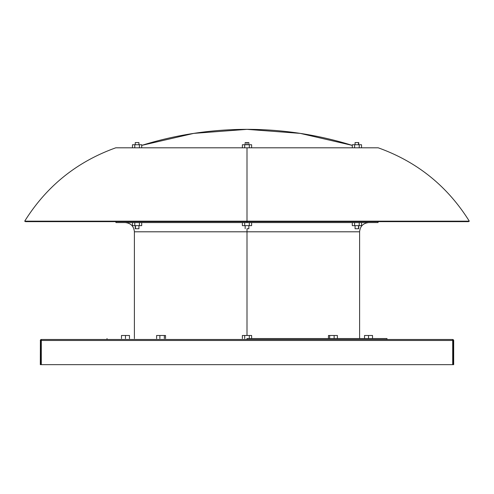 <?xml version="1.0" encoding="UTF-8"?>
<svg xmlns="http://www.w3.org/2000/svg" width="494" height="494" viewBox="0 0 494 494"><rect width="100%" height="100%" fill="white"/><g stroke="black" fill="none" stroke-linecap="round" stroke-linejoin="round"><path stroke-width="0.74" d="M358.755 144.736L358.755 142.581L358.508 144.736L358.508 142.581L355.062 142.581L358.749 142.581M247 142.581L245.154 142.581L248.846 142.581L247 142.581L247 144.736L247 142.581M135.251 142.581L135.245 144.736M247 129.354A353.587 353.587 0 0 0 141.71 145.39L193.747 133.386L247 129.354L300.253 133.386L352.29 145.39A353.587 353.587 0 0 0 247 129.354L247 129.354M247 221.652L25.49 221.652L468.51 221.652L469.3 221.17L247 221.17L247 222.572L378.064 222.572L115.936 222.572L247 222.572L247 221.17L469.3 221.17L247 221.17L247 147.811L378.219 147.811L247 147.811L247 221.17L24.7 221.17L247 221.17L24.7 221.17L25.49 221.652L247 221.652M135.245 225.647L135.245 228.728L135.492 225.647L135.492 228.728L138.938 228.728L135.251 228.728M247 228.728L247 335.482L247 231.803L134.399 231.803L359.601 231.803L247 231.803L247 228.728L248.846 228.728L247 228.728M358.749 228.728L355.062 228.728L358.508 228.728L358.508 225.647L358.755 228.728L358.755 225.647M247 338.557L247 339.483L247 338.557L386.981 338.557L247 338.557M359.601 338.557L359.601 231.803L134.399 231.803C133.849 226.196 130.774 223.121 125.167 222.572M377.428 221.652L259.844 221.652M169.714 222.572L179.316 222.572M41.23 339.483L40.934 340.49L41.305 340.49L41.323 339.483L452.677 339.483L41.261 339.483L41.305 340.49L452.695 340.49L452.677 339.483L453.066 340.49L452.695 340.49L452.695 364.646L41.305 364.646L41.305 340.49L452.695 340.49L452.695 364.646L453.066 364.646L40.317 364.646L40.397 340.088L40.317 364.646L40.934 364.646L40.934 340.49L41.323 339.483L40.946 339.557M40.341 340.261L40.644 339.742L40.341 340.261M41.249 339.502L40.934 340.49L41.323 339.483L40.317 340.49L41.305 340.49L41.305 364.646L40.934 364.646L40.934 340.49L40.329 340.329M453.659 340.261L453.375 339.761M41.064 339.73L41.323 339.483L40.977 339.545M453.683 340.483L452.677 339.483L452.695 340.49L453.066 340.49L453.066 364.646L453.066 340.49L453.683 340.477L453.683 364.646L453.066 364.646L453.683 364.646L453.683 340.483L453.578 340.039L453.683 340.483L453.066 340.49L452.825 339.551M452.77 339.483L453.066 340.49M40.422 340.039L40.317 340.49M40.99 339.539L40.607 339.786M359.218 222.572L359.218 225.647L354.599 225.647L354.599 222.572L354.599 225.647L352.29 225.647L352.29 222.572L352.29 225.647L359.218 225.647L359.218 222.572M361.528 225.647L361.528 222.572L361.528 225.647L359.218 225.647L361.528 225.647M355.062 228.728L355.062 225.647M244.691 222.572L244.691 225.647L242.381 225.647L242.381 222.572L242.381 225.647L244.691 225.647L244.691 222.572M251.619 225.647L251.619 222.572L251.619 225.647L249.309 225.647L249.309 222.572L249.309 225.647L244.691 225.647L251.619 225.647M132.472 222.572L132.472 225.647L132.472 222.572M141.71 225.647L141.71 222.572L141.71 225.647L139.401 225.647L139.401 222.572L139.401 225.647L134.782 225.647L134.782 222.572L134.782 225.647L132.472 225.647L141.71 225.647M469.3 221.17C447.434 186.17 417.072 161.717 378.219 147.811L115.781 147.811C76.928 161.717 46.566 186.17 24.7 221.17M247 147.811L115.781 147.811L247 147.811M135.492 142.581L138.938 142.581L135.492 142.581M134.782 144.736L132.472 144.736L134.782 144.736L134.782 147.811L134.782 144.736L139.401 144.736L134.782 144.736M141.71 144.736L139.401 144.736L141.71 144.736L141.71 147.811L141.71 144.736M132.472 147.811L132.472 144.736L132.472 147.811M139.401 147.811L139.401 144.736L139.401 147.811M249.309 144.736L242.381 144.736L249.309 144.736L249.309 147.811L249.309 144.736L251.619 144.736L249.309 144.736M244.691 147.811L244.691 144.736L244.691 147.811M242.381 147.811L242.381 144.736L242.381 147.811M251.619 147.811L251.619 144.736L251.619 147.811M361.528 144.736L352.29 144.736L361.528 144.736L361.528 147.811L361.528 144.736M359.218 147.811L359.218 144.736L359.218 147.811M354.599 147.811L354.599 144.736L354.599 147.811M352.29 147.811L352.29 144.736L352.29 147.811M355.062 142.581L355.062 144.736M138.925 142.581L138.938 144.736M364.523 335.482L364.523 338.557L364.523 335.482L368.524 335.482L368.524 338.557L368.524 335.482L372.525 335.482L372.525 338.557L372.525 335.482L364.523 335.482M337.39 338.557L337.39 335.482L337.39 338.557M328.467 335.482L328.467 338.557L328.467 335.482L329.665 335.482L329.665 338.557L329.665 335.482L334.123 335.482L334.123 338.557L334.123 335.482L337.39 335.482L328.467 335.482M249.309 338.557L249.309 335.482L251.619 335.482L251.619 338.557L251.619 335.482L249.309 335.482L249.309 338.557M242.381 335.482L242.381 338.557L242.381 335.482L244.691 335.482L244.691 338.557L244.691 335.482L249.309 335.482L242.381 335.482M159.877 338.557L159.877 335.482L164.335 335.482L164.335 338.557L164.335 335.482L165.533 335.482L165.533 338.557L165.533 335.482L159.877 335.482L159.877 338.557M156.61 335.482L156.61 338.557L156.61 335.482L159.877 335.482L156.61 335.482M121.475 338.557L121.475 335.482L125.476 335.482L125.476 338.557L125.476 335.482L129.477 335.482L129.477 338.557L129.477 335.482L121.475 335.482L121.475 338.557M245.154 142.581L245.154 144.736M245.154 225.647L245.154 228.728M386.981 339.483L386.981 338.557M378.064 222.572L378.064 221.652M115.936 222.572L115.936 221.652M359.601 231.803C360.151 226.196 363.226 223.121 368.833 222.572M134.399 338.557L134.399 231.803M107.019 339.483L107.019 338.557M248.846 225.647L248.846 228.728M138.938 225.647L138.938 228.728M248.846 142.581L248.846 144.736"/></g></svg>
